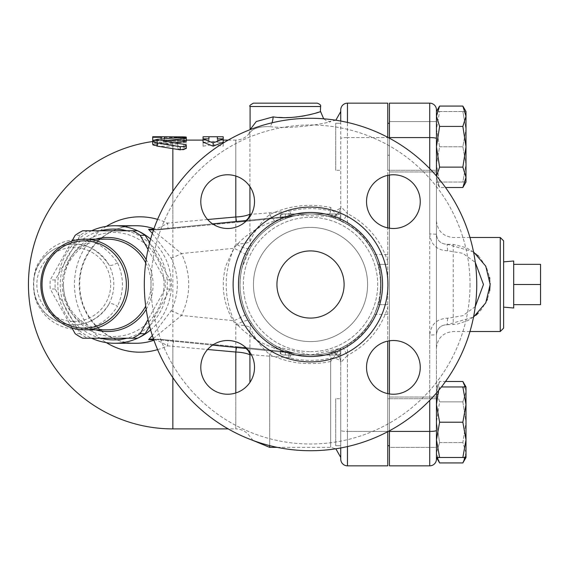 <?xml version="1.0" encoding="UTF-8"?>
<svg xmlns="http://www.w3.org/2000/svg" width="569" height="569" viewBox="0 0 569 569"><rect width="100%" height="100%" fill="white"/><g stroke="black" fill="none" stroke-linecap="round" stroke-linejoin="round"><path stroke-width="0.43" stroke-dasharray="2.85 2.13" d="M470.03 284.5A159.505 159.505 0 0 1 230.772 422.639A159.505 159.505 0 0 1 230.772 146.361A159.505 159.505 0 0 1 470.03 284.5A159.505 159.505 0 0 0 230.772 146.361A159.505 159.505 0 0 0 230.772 422.639A159.505 159.505 0 0 0 470.03 284.5M476.751 284.5A166.219 166.219 0 0 0 227.415 140.55A166.219 166.219 0 0 0 227.415 428.45A166.219 166.219 0 0 0 476.751 284.5A166.219 166.219 0 0 1 227.415 428.45A166.219 166.219 0 0 1 227.415 140.55A166.219 166.219 0 0 1 476.751 284.5A166.219 166.219 0 0 1 227.415 428.45A166.219 166.219 0 0 1 227.415 140.55A166.219 166.219 0 0 1 476.751 284.5M381.045 284.5A70.52 70.52 0 0 1 275.268 345.568A70.52 70.52 0 0 1 275.268 223.432A70.52 70.52 0 0 1 381.045 284.5A70.52 70.52 0 0 1 275.268 345.568A70.52 70.52 0 0 1 275.268 223.432A70.52 70.52 0 0 1 381.045 284.5M420.256 367.368A26.864 26.864 0 0 1 393.392 394.232A26.864 26.864 0 0 1 366.528 367.368A26.864 26.864 0 0 1 393.392 340.504A26.864 26.864 0 0 1 420.256 367.368A26.864 26.864 0 0 0 379.964 344.103A26.864 26.864 0 0 0 379.964 390.633A26.864 26.864 0 0 0 420.256 367.368M227.657 394.232A26.864 26.864 0 0 1 200.793 367.368A26.864 26.864 0 0 1 227.657 340.504A26.864 26.864 0 0 1 254.521 367.368A26.864 26.864 0 0 1 227.657 394.232A26.864 26.864 0 0 0 250.922 353.939A26.864 26.864 0 0 0 204.392 353.939A26.864 26.864 0 0 0 227.657 394.232M200.793 201.632A26.864 26.864 0 0 1 227.657 174.768A26.864 26.864 0 0 1 254.521 201.632A26.864 26.864 0 0 1 227.657 228.496A26.864 26.864 0 0 1 200.793 201.632A26.864 26.864 0 0 0 241.085 224.897A26.864 26.864 0 0 0 241.085 178.367A26.864 26.864 0 0 0 200.793 201.632M393.392 174.768A26.864 26.864 0 0 1 420.256 201.632A26.864 26.864 0 0 1 393.392 228.496A26.864 26.864 0 0 1 366.528 201.632A26.864 26.864 0 0 1 393.392 174.768A26.864 26.864 0 0 0 370.127 215.061A26.864 26.864 0 0 0 416.657 215.061A26.864 26.864 0 0 0 393.392 174.768M382.553 284.5A72.028 72.028 0 0 1 274.507 346.877A72.028 72.028 0 0 1 274.507 222.123A72.028 72.028 0 0 1 382.553 284.5M366.528 367.368A26.864 26.864 0 0 0 406.828 390.633A26.864 26.864 0 0 0 406.828 344.103A26.864 26.864 0 0 0 366.528 367.368M227.657 340.504A26.864 26.864 0 0 0 204.392 380.803A26.864 26.864 0 0 0 250.922 380.803A26.864 26.864 0 0 0 227.657 340.504M254.521 201.632A26.864 26.864 0 0 0 214.221 178.367A26.864 26.864 0 0 0 214.221 224.897A26.864 26.864 0 0 0 254.521 201.632M393.392 228.496A26.864 26.864 0 0 0 416.657 188.197A26.864 26.864 0 0 0 370.127 188.197A26.864 26.864 0 0 0 393.392 228.496M367.61 284.5A57.085 57.085 0 0 0 281.982 235.061A57.085 57.085 0 0 0 281.982 333.939A57.085 57.085 0 0 0 367.61 284.5A57.085 57.085 0 0 1 281.982 333.939A57.085 57.085 0 0 1 281.982 235.061A57.085 57.085 0 0 1 367.61 284.5A57.085 57.085 0 0 1 281.982 333.939A57.085 57.085 0 0 1 281.982 235.061A57.085 57.085 0 0 1 367.61 284.5A57.085 57.085 0 0 1 281.982 333.939A57.085 57.085 0 0 1 281.982 235.061A57.085 57.085 0 0 1 367.61 284.5M344.103 284.5A33.578 33.578 0 0 1 293.732 313.583A33.578 33.578 0 0 1 293.732 255.417A33.578 33.578 0 0 1 344.103 284.5A33.578 33.578 0 0 1 293.732 313.583A33.578 33.578 0 0 1 293.732 255.417A33.578 33.578 0 0 1 344.103 284.5A33.578 33.578 0 0 0 293.732 255.417A33.578 33.578 0 0 0 293.732 313.583A33.578 33.578 0 0 0 344.103 284.5M389.438 138.203L389.438 175.06M389.438 228.205L389.438 340.795M389.438 393.94L389.438 430.797M475.264 306.634L462.796 315.71L447.647 318.227C436.85 318.704 430.882 324.323 429.737 335.098L436.451 334.757L436.451 348.299L436.451 175.999M429.737 168.659L429.737 233.902C430.911 244.706 436.878 250.332 447.647 250.773L462.803 253.297L475.264 262.366M251.349 354.715L289.749 357.83C303.419 361.194 317.061 361.244 330.674 357.986L330.674 447.362L330.674 361.514L340.746 348.228L347.46 344.572C359.267 337.289 368.243 327.239 374.381 314.422L378.108 304.643C381.287 306.286 381.287 262.714 378.108 264.357L374.381 254.578C368.243 241.761 359.267 231.711 347.46 224.428L335.71 218.631A70.52 70.52 0 0 0 332.026 217.337L335.71 217.337L335.71 213.98L310.525 213.98A70.52 70.52 0 0 0 285.339 218.631A70.52 70.52 0 0 1 332.026 217.337L332.026 213.98L332.026 217.337A70.52 70.52 0 0 1 335.71 218.631L340.746 220.772A70.52 70.52 0 0 0 310.525 213.98A70.52 70.52 0 0 1 335.71 218.631L335.71 213.98L332.026 213.98L337.389 213.98A3.357 3.357 0 0 1 340.746 217.337A3.357 3.357 0 0 0 337.389 213.98L340.746 213.98L340.746 109.881A6.714 6.714 0 0 1 347.46 103.167L387.759 103.167L387.759 431.416L387.759 393.634L387.759 413.784L389.438 413.784L389.438 155.216L389.438 413.784M387.759 413.784L387.759 227.899M387.759 431.686L387.759 465.833L347.46 465.833L347.46 431.416L387.759 431.416L347.46 431.416L347.46 355.419C367.482 344.814 380.91 328.768 387.759 307.296M387.759 264.357L378.108 264.357L387.759 264.357M387.759 175.366L387.759 137.314M387.759 398.713L387.759 445.726L387.759 398.713L387.759 445.726L387.759 398.713L436.451 398.713L436.451 445.726L436.451 398.713L436.451 445.726L436.451 398.713L387.759 398.713M387.759 146.781L387.759 123.274L387.759 146.781M436.451 146.781L436.451 170.287L387.759 170.287L387.759 123.274L387.759 170.287L436.451 170.287L436.451 123.274L436.451 177.315L439.602 187.493L436.451 177.315L436.451 182.037L436.451 177.315L439.602 167.137L436.451 146.781L439.602 126.425L436.451 116.247L436.451 171.966L436.451 116.247L439.602 106.069M436.451 443.884L436.451 416.764L436.451 452.753L439.602 442.575L436.451 422.219L439.602 442.575L436.451 452.753L436.451 422.219L436.451 459.119A6.714 6.714 0 0 1 429.737 465.833L389.438 465.833L389.438 103.167L429.737 103.167L429.737 137.584A6.714 0.982 0 0 1 436.451 138.566L436.451 422.219L436.451 391.685L439.602 381.507L436.451 391.685L436.451 386.963L436.451 391.685L439.602 401.863L436.451 422.219L439.602 401.863L436.451 391.685L436.451 439.851L439.602 422.219L436.451 404.587L439.602 386.963L436.451 386.963L436.451 404.587L436.451 386.963L439.602 386.963L438.486 390.59M389.438 447.405L389.438 397.034L389.438 447.405L389.438 397.034L389.438 447.405L436.451 447.405L436.451 397.034L436.451 447.405L436.451 397.034L436.451 447.405L389.438 447.405M389.438 121.595L389.438 171.966L389.438 121.595L389.438 171.966L389.438 121.595L436.451 121.595L436.451 171.966L436.451 121.595L389.438 121.595M513.686 284.5L513.686 264.35L513.686 304.65L513.686 284.5L540.55 284.5L540.55 304.65M540.55 264.35L540.55 284.5M513.686 308.007L513.686 260.993M503.615 284.5L503.615 261.875L503.615 284.5M272.003 122.804A10.071 3.464 -84.7 0 1 269.685 126.638C297.765 129.938 331.848 121.659 330.674 121.638C331.798 121.652 297.907 129.931 269.685 126.638A10.071 3.464 -84.7 0 0 273.163 116.873L278.803 117.399M282.558 117.57L286.427 117.605M290.923 117.456L291.797 117.399M296.755 116.965L301.712 116.289M304.991 115.706L308.718 114.924M313.377 113.757L316.435 112.89M318.654 112.2L320.368 111.638M249.926 186.604L249.926 132.805L249.3 133.302L249.926 132.805C252.643 128.48 259.229 126.425 269.685 126.638C259.251 126.418 252.664 128.473 249.926 132.805L249.926 241.875A16.793 8.492 31.2 0 1 250.175 248.013L241.967 267.992C237.792 287.004 240.531 304.664 250.175 320.987A16.793 4.068 148.8 0 0 235.808 324.963C223.859 306.869 220.473 287.274 225.644 266.185L235.808 244.037A16.793 4.068 31.2 0 0 250.175 248.013C256.441 237.451 265.559 228.838 277.537 222.173A16.793 3.649 62.1 0 1 269.685 214.541C288.867 205.53 309.195 203.183 330.674 207.486L330.674 211.014C317.061 207.756 303.419 207.806 289.749 211.17L251.349 214.285M248.909 134.142L250.083 129.426L256.278 121.531L273.163 116.873M253.44 103.167L285.339 103.167M330.674 361.514C309.195 365.824 288.867 363.47 269.685 354.459A16.793 3.649 117.9 0 1 277.537 346.827C265.552 340.162 256.434 331.549 250.175 320.987A16.793 8.492 148.8 0 1 249.926 327.125A16.793 4.708 180 0 0 235.808 324.963L235.808 428.898L228.183 428.898M269.685 447.362L269.685 354.459C261.029 347.204 254.443 338.093 249.926 327.125L249.926 382.396M249.3 133.302C245.865 137.712 241.37 139.974 235.808 140.102L235.808 244.037A16.793 4.708 0 0 0 249.926 241.875C254.443 230.9 261.029 221.789 269.685 214.541L269.685 213.069A10.071 0.469 84.5 0 0 270.645 218.681L242.714 221.654A10.071 8.642 82.8 0 0 245.758 220.573M277.537 346.827L310.525 355.02L340.746 348.214L340.746 457.44M340.746 111.56L340.746 220.772C319.408 211.319 298.341 211.782 277.537 222.173M335.71 213.98L335.71 217.337L332.026 217.337A70.52 70.52 0 0 0 310.525 213.98L332.026 213.98L310.525 213.98A70.52 70.52 0 0 0 296.293 215.431A70.52 70.52 0 0 1 310.525 213.98L285.339 213.98L289.024 213.98L289.024 217.337L289.024 213.98L340.746 213.98L340.746 220.786L340.746 213.98L340.746 220.786L330.674 207.486M340.746 459.119L340.746 355.02L310.525 355.02A70.52 70.52 0 0 0 340.746 348.214L340.746 355.02L310.525 355.02A70.52 70.52 0 0 1 249.457 249.243A70.52 70.52 0 0 1 371.593 249.243A70.52 70.52 0 0 1 285.339 350.369L280.304 348.214L285.339 350.369A70.52 70.52 0 0 0 310.525 355.02L283.661 355.02A3.357 3.357 0 0 1 280.304 351.663A3.357 3.357 0 0 0 283.661 355.02L289.024 355.02L289.024 351.663L289.024 355.02L285.339 355.02L285.339 350.369A70.52 70.52 0 0 0 310.525 355.02L285.339 355.02L285.339 351.663L280.304 351.663L280.304 348.214L280.304 355.02L280.304 348.214L285.339 350.369L280.304 348.214L280.304 351.663A3.357 3.357 0 0 0 283.661 355.02A3.357 3.357 0 0 1 280.304 351.663L285.339 351.663L285.339 355.02L285.339 350.369L285.339 351.663L289.024 351.663A70.52 70.52 0 0 1 285.339 350.369L285.339 351.663L289.024 351.663A70.52 70.52 0 0 0 310.525 355.02L289.024 355.02L310.525 355.02A70.52 70.52 0 0 0 332.026 351.663L332.026 355.02L337.389 355.02A3.357 3.357 0 0 0 340.746 351.663A3.357 3.357 0 0 1 337.389 355.02L332.026 355.02L332.026 351.663A70.52 70.52 0 0 1 310.525 355.02L332.026 355.02L310.525 355.02A70.52 70.52 0 0 0 380.682 277.345A70.52 70.52 0 0 0 289.024 217.337A70.52 70.52 0 0 1 296.293 215.431L328.157 216.22A10.071 1.266 104.5 0 0 330.674 211.014A10.071 4.545 0 0 0 340.746 206.469A10.071 10.071 0 0 1 328.157 216.22A10.071 10.071 0 0 0 340.746 206.469A10.071 10.071 0 0 1 328.157 216.22C329.366 216.163 334.266 218.027 342.844 221.825L347.46 213.581L340.746 206.469M340.746 400.839L340.746 445.726L340.746 400.839M285.339 218.631L280.304 220.786L285.339 218.631L280.304 220.786L280.304 213.98L285.339 213.98L280.304 213.98L280.304 220.786L280.304 217.337A3.357 3.357 0 0 1 283.661 213.98A3.357 3.357 0 0 0 280.304 217.337L280.304 220.786L285.339 218.631A70.52 70.52 0 0 1 289.024 217.337A70.52 70.52 0 0 0 285.339 218.631L285.339 213.98L283.661 213.98L285.339 213.98L285.339 218.631L285.339 213.98L285.339 217.337L280.304 217.337A3.357 3.357 0 0 1 283.661 213.98A3.357 3.357 0 0 0 280.304 217.337L289.024 217.337L285.339 217.337L285.339 218.631M340.746 348.214L335.71 350.369L340.746 348.214L340.746 355.02L340.746 348.214L335.71 350.369A70.52 70.52 0 0 1 310.525 355.02L310.525 355.02A70.52 70.52 0 0 1 296.293 215.431A16.793 16.579 -101.6 0 1 294.529 215.694L296.342 215.423M117.47 262.7A6.714 2.212 151 0 1 109.02 264.948C97.797 249.051 84.518 242.223 69.169 244.471C56.367 246.206 46.466 252.508 39.474 263.369C31.708 272.636 31.878 296.876 39.659 305.93C52.056 327.388 89.155 335.319 109.02 304.052A6.714 2.212 29 0 1 117.47 306.3C95.165 341.329 53.571 332.239 39.887 307.978C31.395 297.779 31.423 271.114 39.937 260.943C47.725 248.831 58.763 241.811 73.038 239.869C90.151 237.373 104.959 244.983 117.47 262.7C124.07 277.217 124.07 291.748 117.47 306.3M109.02 304.052C115.407 291.001 115.407 277.971 109.02 264.948A40.299 40.299 0 0 0 34.062 291.271A40.299 40.299 0 0 0 109.02 304.052M172.848 148.552L172.848 145.678L163.189 144.185L172.848 142.926L172.848 141.382L157.357 142.606L152.698 144.185M186.276 141.397L180.209 140.941L172.848 141.382L172.848 140.102L172.848 140.799L152.698 140.223L152.698 140.621L161.091 140.621L161.091 140.123L182.08 140.223L182.08 137.556M177.798 148.502C181.191 150.472 183.986 150.372 186.191 148.225L186.191 142.52L177.798 142.52L177.798 144.035L172.848 144.035L172.848 146.219L177.798 146.219L177.798 148.502L177.798 145.337C181.191 147.35 183.986 147.257 186.191 145.052L186.141 139.092L181.312 138.502L177.941 139.021L177.798 140.771L155.942 140.792L152.734 141.681L153.566 142.527L156.347 142.99L177.798 142.997L177.798 145.337M106.36 226.362A67.683 65.378 -90 0 0 74.454 284.5A67.683 65.378 -90 0 0 106.36 342.638M157.599 349.636A67.683 65.378 -90 0 0 167.471 345.838L168.068 340.091L159.313 339.309L152.912 339.131L294.529 353.306A16.793 16.579 -78.4 0 1 296.293 353.569L289.635 352.147A10.071 0.484 95.5 0 1 289.635 352.147L236.782 346.713A10.071 0.512 95.5 0 1 236.782 346.713L173.815 340.653A10.071 0.455 -84.5 0 0 173.808 340.646A10.071 0.455 -84.5 0 0 172.848 346.357L207.607 349.487M207.607 219.513L172.848 222.643A10.071 0.455 -95.5 0 0 173.808 228.354A10.071 0.455 -95.5 0 0 173.815 228.347L236.782 222.287A10.071 0.512 84.5 0 1 236.775 222.294L289.635 216.853A10.071 0.484 84.5 0 1 289.628 216.853L294.529 215.694L152.912 229.869L159.313 229.691L168.068 228.909L167.471 223.162A67.683 65.378 -90 0 0 157.599 219.364M107.228 329.835A45.335 43.792 90 0 1 63.436 284.5A45.335 43.792 90 0 1 107.228 239.165M145.714 262.878A45.335 43.792 90 0 1 145.714 306.122M95.635 239.165A47.014 45.413 -90 0 0 62.249 284.5A47.014 45.413 -90 0 0 95.635 329.835M146.176 309.401A47.014 45.413 -90 0 0 146.176 259.599M148.04 249.45L165.067 279.984A59.603 57.576 90 0 1 165.067 289.016L148.04 319.55M71.929 327.886L50.25 289.016A59.603 57.576 90 0 1 50.25 279.984L71.929 241.114M149.661 326.371L170.024 289.016A59.603 57.576 -90 0 0 170.024 279.984L149.661 242.629M137.542 230.772L87.69 230.772A59.603 57.576 -90 0 0 80.137 235.289L55.207 279.984A59.603 57.576 -90 0 0 55.044 284.5A59.603 57.576 -90 0 0 55.207 289.016L80.137 333.711A59.603 57.576 -90 0 0 87.69 338.228L137.542 338.228M63.472 284.5A52.049 50.278 90 0 1 138.886 239.421A52.049 50.278 90 0 1 138.886 329.579A52.049 50.278 90 0 1 63.472 284.5M170.024 279.984L165.067 279.984M170.024 289.016L165.067 289.016M87.69 230.772L82.733 230.772M80.137 235.289L75.179 235.289M55.207 279.984L50.25 279.984M87.69 338.228L82.733 338.228M80.137 333.711L75.179 333.711M55.207 289.016L50.25 289.016M126.823 230.772A55.406 53.522 90 0 1 165.23 299.643A55.406 53.522 90 0 1 126.823 338.228M100.67 338.228A55.406 53.522 90 0 1 60.229 284.5A55.406 53.522 90 0 1 100.67 230.772M335.71 398.713L335.71 445.726L335.71 398.713L335.71 445.726L335.71 398.713L340.746 398.713L335.71 398.713M335.71 170.287L335.71 123.274L335.71 170.287L335.71 123.274L335.71 170.287L340.746 170.287L335.71 170.287M439.602 462.931L436.451 452.753L437.17 457.483M436.451 452.753L436.451 457.483L436.451 452.753M465.286 457.483L466.004 452.753L462.853 442.575L466.004 422.219L462.853 442.575L466.004 452.753L466.004 391.685L462.853 401.863L466.004 422.219L466.004 452.753L462.853 462.931M466.004 452.753L466.004 457.483L466.004 452.753M462.853 381.507L466.004 391.685L466.004 386.963L466.004 391.685L465.286 386.963M462.853 401.863L466.004 391.685L466.004 422.219L462.853 401.863L439.602 401.863L462.853 401.863M436.451 457.483L439.602 457.483L436.451 439.851L436.451 457.483M466.004 439.851L462.853 457.483L466.004 457.483L466.004 404.587L462.853 422.219L466.004 439.851M462.853 386.963L466.004 404.587L466.004 386.963L441.416 386.963M436.501 176.056L436.451 116.247M462.853 106.069L466.004 116.247L466.004 111.517L462.853 111.517L466.004 129.149L466.004 111.517L466.004 129.149L462.853 146.781L466.004 164.413L466.004 129.149L462.853 111.517L466.004 111.517M462.853 126.425L466.004 146.781L466.004 116.247L462.853 126.425L439.602 126.425M466.004 182.037L462.853 182.037L466.004 164.413L462.853 146.781L466.004 129.149L466.004 182.037L466.004 164.413L462.853 182.037L466.004 182.037L466.004 177.315L462.853 187.493M462.853 167.137L466.004 177.315L466.004 146.781L462.853 167.137L439.602 167.137M436.451 386.963L439.602 381.507L445.506 381.507M439.602 442.575L462.853 442.575L439.602 442.575M439.602 422.219L462.853 422.219M439.602 457.483L462.853 457.483M436.451 111.517L436.451 129.149L439.602 111.517L436.451 111.517L439.602 111.517L436.451 129.149L439.602 146.781L436.451 164.413L439.602 182.037L436.451 182.037L439.602 187.493L445.506 187.493M436.451 109.881L436.451 138.566M436.451 393.001L436.451 334.757C437.12 328.363 440.698 325.013 447.198 324.707L457.256 324.117L467.938 320.525L475.876 315.29M436.451 182.037L439.602 182.037L436.451 164.413L439.602 146.781L436.451 129.149L436.451 152.236M439.602 146.781L462.853 146.781L439.602 146.781M439.602 111.517L462.853 111.517L439.602 111.517M439.602 182.037L462.853 182.037L439.602 182.037M477.619 255.268L475.335 253.262L466.367 247.728L453.244 244.343L447.198 244.293C440.698 243.987 437.12 240.637 436.451 234.243L429.737 233.902M436.451 334.757C437.141 328.341 440.719 324.984 447.198 324.707L473.508 317.139M478.266 255.894L480.449 258.241L486.737 268.198M486.765 268.262L489.489 277.067M489.788 278.874L490.165 283.398M489.674 290.851L487.413 299.166M486.929 300.354L481.708 309.216L478.145 313.227M473.508 251.861L447.198 244.293C440.74 244.03 437.156 240.68 436.451 234.243M500.251 331.514L500.251 237.486M503.615 240.843L503.615 328.157M310.525 213.98L285.339 213.98L310.525 213.98M335.71 350.369A70.52 70.52 0 0 1 332.026 351.663A70.52 70.52 0 0 0 335.71 350.369L335.71 351.663L332.026 351.663L335.71 351.663L335.71 355.02L335.71 350.369L335.71 351.663L340.746 351.663L335.71 351.663L335.71 355.02M340.746 217.337L340.746 220.786L340.746 217.337L335.71 217.337L340.746 217.337M335.71 218.631L335.71 217.337L335.71 218.631L340.746 220.786M174.832 142.734L172.848 142.926L172.848 145.678L183.951 147.3L186.276 148.516L186.191 145.052L186.276 148.502M182.08 136.866C187.493 136.994 187.493 137.193 182.08 137.456L182.08 140.799C187.493 140.543 187.493 140.351 182.08 140.223C187.493 140.351 187.493 140.543 182.08 140.799L172.848 140.799L172.848 144.035L156.895 144.035L152.698 145.067L156.895 146.219L172.848 146.219L172.848 428.898M177.798 146.219L177.798 142.997M177.798 144.035L177.798 140.771M177.798 142.52L177.798 139.213M186.191 142.52L186.191 139.213M182.08 137.456L161.091 137.456L152.698 136.866L152.698 137.271M161.091 137.271L161.091 140.123L152.698 140.102M152.698 136.866L152.698 140.621M161.091 138.964L161.091 140.123M203.069 142.186L208.944 142.186L208.944 140.102L203.069 140.145L203.069 146.162L213.14 144.611L223.219 146.162L223.219 140.145L217.337 140.102L217.337 142.186L223.219 142.186M203.069 136.788L203.069 142.947L213.14 141.354L223.219 142.947L223.219 136.788M223.219 146.162L223.219 142.947M213.14 144.611L213.14 141.354M203.069 146.162L203.069 142.947M203.069 140.145L203.069 138.872M203.069 140.102L208.944 140.102L208.944 136.745M208.944 142.186L208.944 138.872M217.337 142.186L217.337 138.872M223.219 140.102L217.337 140.102L217.337 136.745M223.219 140.145L223.219 138.872M150.629 329.92A58.763 56.765 -90 0 0 169.213 300.56A58.763 56.765 -90 0 0 171.376 284.5A58.763 56.765 -90 0 0 150.629 239.08M91.623 230.772A58.763 56.765 -90 0 0 57.853 284.5A58.763 56.765 -90 0 0 91.623 338.228M159.313 229.691A10.071 9.78 88.4 0 1 155.067 229.151L153.779 229.179M153.779 339.821L155.067 339.849A10.071 9.78 91.6 0 1 159.313 339.309M152.336 233.439L171.07 258.063C175.188 266.392 177.265 275.204 177.308 284.5C177.265 293.796 175.188 302.608 171.07 310.937L152.336 335.561M171.07 258.063A10.071 0.789 153.5 0 0 181.511 253.532L153.324 230.481M171.07 310.937A10.071 0.789 -153.5 0 1 181.511 315.468C191.141 294.82 191.141 274.18 181.511 253.532L234.001 248.283C223.581 272.43 223.581 296.57 234.001 320.717C241.583 330.262 251.548 337.936 263.902 343.74C273.212 348.676 290.041 352.688 294.529 353.306M172.848 191.362L172.848 222.643A131.638 2.24 174.5 0 0 167.471 223.162C162.549 226.213 158.41 228.212 155.067 229.151A58.763 56.765 90 0 0 153.929 228.745M153.324 338.519L181.511 315.468L234.001 320.717A16.793 1.223 155.5 0 0 246.363 313.754C237.942 294.251 237.942 274.749 246.363 255.246A16.793 1.223 24.5 0 0 234.001 248.283C240.104 240.516 247.935 233.944 257.508 228.574C268.312 221.746 288.035 216.583 294.529 215.694M153.929 340.255A58.763 56.765 90 0 0 155.067 339.849C158.417 340.788 162.549 342.787 167.471 345.838A131.638 2.24 5.5 0 0 172.848 346.357L172.848 377.638M173.815 228.347A140.82 2.397 -5.5 0 0 168.068 228.902L236.775 222.294A10.071 0.512 84.5 0 1 236.498 221.497M242.43 221.69A10.071 8.642 82.8 0 0 242.714 221.661L236.775 222.294M270.652 218.681A10.071 0.469 84.5 0 1 270.645 218.681L289.628 216.853A10.071 0.484 84.5 0 1 288.661 211.355M292.345 216.362L296.293 215.431L292.345 216.362A10.071 1.302 75.1 0 1 289.749 211.17M236.498 347.503A10.071 0.512 95.5 0 1 236.775 346.706L168.068 340.091A140.82 2.397 -174.5 0 0 173.815 340.653M245.758 348.427A10.071 8.642 97.2 0 0 242.714 347.346A10.071 8.642 97.2 0 0 242.43 347.31M269.685 445.627L269.685 355.931A10.071 0.469 95.5 0 1 270.645 350.319A10.071 0.469 95.5 0 1 270.652 350.319M288.661 357.645A10.071 0.484 95.5 0 1 289.628 352.147L236.775 346.706M289.749 357.83A10.071 1.302 104.9 0 1 292.345 352.638L296.293 353.569C291.933 352.915 278.092 348.477 270.325 342.438C260.09 335.418 252.103 325.859 246.363 313.754M342.844 221.825C393.072 244.634 392.93 324.494 342.844 347.175C334.245 350.973 329.344 352.844 328.157 352.78A10.071 10.071 0 0 1 340.746 362.531A10.071 10.071 0 0 0 328.157 352.78A10.071 10.071 0 0 1 340.746 362.531A10.071 4.545 180 0 0 330.674 357.986A10.071 1.266 75.5 0 0 328.157 352.78C316.243 355.81 304.308 355.76 292.345 352.638M387.759 261.704C380.924 240.253 367.496 224.207 347.46 213.581L347.46 137.584L387.759 137.584L347.46 137.584L347.46 224.428M342.844 347.175L347.46 355.419L340.746 362.531M246.363 255.246C250.965 245.395 257.202 237.173 265.062 230.594C273.988 222.159 290.197 216.355 296.293 215.431M310.525 351.663A67.163 67.163 0 0 0 368.691 250.922A67.163 67.163 0 0 0 252.359 250.922A67.163 67.163 0 0 0 310.525 351.663A67.163 67.163 0 0 1 252.359 250.922A67.163 67.163 0 0 1 368.691 250.922A67.163 67.163 0 0 1 310.525 351.663M387.93 284.5A77.405 77.405 0 0 1 271.826 351.535A77.405 77.405 0 0 1 271.826 217.465A77.405 77.405 0 0 1 387.93 284.5M429.737 335.098L429.737 400.341M347.46 344.572L347.46 431.416A6.714 0.982 0 0 1 340.746 430.434A6.714 0.982 0 0 0 347.46 431.416L347.46 446.565M374.381 314.422L387.759 314.422M320.596 106.524L250.083 106.524M228.183 140.102L235.808 140.102L235.808 176.034M73.785 321.435A36.935 36.935 0 0 0 105.77 266.029A36.935 36.935 0 0 0 41.793 266.029A36.935 36.935 0 0 0 73.785 321.435M453.244 244.343L453.244 324.657M436.451 430.434A6.714 0.982 0 0 1 429.737 431.416L429.737 137.584L389.438 137.584M447.647 250.773L447.198 244.293M429.737 465.833L429.737 431.416L389.438 431.416M447.647 318.227L447.198 324.707M180.209 140.941L180.209 137.606M157.357 142.606L157.357 139.305M183.951 147.3L183.951 144.106M164.121 144.547L164.121 143.843M156.895 146.219L156.895 142.997M156.895 144.035L156.895 140.771M161.091 140.799L161.091 137.456M164.448 140.223L164.448 138.68M235.808 392.966L235.808 428.898C241.804 429.062 246.505 431.629 249.926 436.594L253.049 440.47M135.998 343.263A58.763 56.765 90 0 1 79.233 284.5A58.763 56.765 90 0 1 135.998 225.737C105.421 224.783 77.711 254.45 79.852 286.989C80.428 317.765 107.143 344.053 135.998 343.263M347.46 103.167L347.46 137.584A6.714 0.982 180 0 0 340.746 138.566A6.714 0.982 0 0 1 347.46 137.584L347.46 122.435M374.381 254.578L387.759 254.578M378.108 304.643L387.759 304.643L378.108 304.643M387.759 155.216L389.438 155.216M335.831 120.215L329.487 121.567L326.307 120.642L323.661 118.8M277.281 447.362L330.674 447.362L335.831 448.785M186.276 140.102L172.848 140.102A144.398 144.398 0 0 0 152.698 141.517M389.438 445.726L387.759 445.726M340.746 445.726L335.71 445.726L340.746 445.726M387.759 123.274L389.438 123.274M340.746 123.274L335.71 123.274L340.746 123.274M389.438 397.034L436.451 397.034L389.438 397.034M389.438 171.966L436.451 171.966L389.438 171.966M469.958 237.486L453.244 237.486C443.045 236.491 437.447 230.893 436.451 220.701M469.958 331.514L453.244 331.514C443.045 332.509 437.447 338.107 436.451 348.299M163.189 144.185L163.189 140.927M152.698 141.823L152.698 145.067M186.276 140.451L186.276 138.068M158.63 229.734L152.229 229.912M168.068 228.909L158.623 229.734M152.222 339.088L152.805 339.124M152.229 339.088L158.63 339.266M158.623 339.266L168.068 340.091M153.559 229.798L212.614 223.887M246.811 220.466L294.642 215.679M294.635 353.321L246.811 348.534M212.614 345.113L153.559 339.202M378.101 304.65L387.759 304.65M378.101 264.35L387.759 264.35"/><path stroke-width="0.85" d="M476.751 284.5A166.219 166.219 0 0 1 227.415 428.45A166.219 166.219 0 0 1 227.415 140.55A166.219 166.219 0 0 1 476.751 284.5M382.553 284.5A72.028 72.028 0 0 1 274.507 346.877A72.028 72.028 0 0 1 274.507 222.123A72.028 72.028 0 0 1 382.553 284.5M366.528 367.368A26.864 26.864 0 0 1 393.392 340.504A26.864 26.864 0 0 1 420.256 367.368A26.864 26.864 0 0 1 393.392 394.232A26.864 26.864 0 0 1 366.528 367.368M227.657 340.504A26.864 26.864 0 0 1 254.521 367.368A26.864 26.864 0 0 1 227.657 394.232A26.864 26.864 0 0 1 200.793 367.368A26.864 26.864 0 0 1 227.657 340.504M254.521 201.632A26.864 26.864 0 0 1 227.657 228.496A26.864 26.864 0 0 1 200.793 201.632A26.864 26.864 0 0 1 227.657 174.768A26.864 26.864 0 0 1 254.521 201.632M393.392 228.496A26.864 26.864 0 0 1 366.528 201.632A26.864 26.864 0 0 1 393.392 174.768A26.864 26.864 0 0 1 420.256 201.632A26.864 26.864 0 0 1 393.392 228.496M436.451 175.999L436.451 109.881A6.714 6.714 0 0 0 429.737 103.167L389.438 103.167L389.438 138.203M389.438 175.06L389.438 228.205M389.438 340.795L389.438 393.94M389.438 430.797L389.438 465.833L429.737 465.833A6.714 6.714 0 0 0 436.451 459.119L436.451 439.851L439.602 457.483L436.451 457.483L436.451 443.884M475.264 262.366L483.465 284.493L475.264 306.634M387.759 393.634L387.759 341.101L387.759 393.634M335.831 448.785L340.746 457.44L340.746 447.952L340.746 459.119A6.714 6.714 0 0 0 347.46 465.833L387.759 465.833L387.759 431.686M387.759 137.314L387.759 103.167L347.46 103.167A6.714 6.714 0 0 0 340.746 109.881L340.746 121.048L340.746 111.56L335.831 120.215M387.759 227.899L387.759 175.366M344.103 284.5A33.578 33.578 0 0 1 293.732 313.583A33.578 33.578 0 0 1 293.732 255.417A33.578 33.578 0 0 1 344.103 284.5M513.686 304.65L540.55 304.65L540.55 264.35L513.686 264.35M503.615 261.875L513.686 260.993L513.686 284.5L540.55 284.5M513.686 284.5L513.686 308.007L503.615 307.125M250.076 129.661L256.27 121.531L273.163 116.873C295.126 120.372 321.492 111.574 320.596 111.56C321.485 111.595 294.991 120.372 273.163 116.873A10.071 3.464 -84.7 0 1 272.003 122.804M278.803 117.399L282.558 117.57M286.427 117.605L290.923 117.456M291.797 117.399L296.755 116.965M301.712 116.289L304.991 115.706M308.718 114.924L311.257 114.312M311.463 114.262L313.377 113.757M316.435 112.89L318.654 112.2M320.368 111.638L320.596 106.524C321.122 105.301 320.006 104.184 317.239 103.167L253.44 103.167C250.175 104.895 249.058 106.012 250.083 106.524L320.596 106.524M251.349 214.285L249.926 214.186C246.676 215.736 241.967 216.668 235.808 216.974L207.607 219.513M285.339 103.167L317.239 103.167M106.36 342.638A67.683 65.378 -90 0 0 157.599 349.636M157.599 219.364A67.683 65.378 -90 0 0 106.36 226.362M84.632 239.165A45.335 43.792 -90 0 0 40.84 284.5A45.335 43.792 -90 0 0 84.632 329.835A45.335 43.792 -90 0 0 128.416 284.5A45.335 43.792 -90 0 0 84.632 239.165L107.228 239.165A45.335 43.792 90 0 1 145.714 262.878M145.714 306.122A45.335 43.792 90 0 1 107.228 329.835L84.632 329.835M95.635 329.835A47.014 45.413 -90 0 0 146.176 309.401M146.176 259.599A47.014 45.413 -90 0 0 95.635 239.165M148.04 319.55L140.145 333.711A59.603 57.576 90 0 1 132.591 338.228L82.733 338.228A59.603 57.576 90 0 1 75.179 333.711L71.929 327.886M71.929 241.114L75.179 235.289A59.603 57.576 90 0 1 82.733 230.772L132.591 230.772A59.603 57.576 90 0 1 140.145 235.289L148.04 249.45M42.028 284.5A43.657 42.17 90 0 1 105.279 246.697A43.657 42.17 90 0 1 105.279 322.303A43.657 42.17 90 0 1 42.028 284.5M132.591 338.228L137.542 338.228A59.603 57.576 -90 0 0 145.095 333.711L149.661 326.371M149.661 242.629L145.095 235.289A59.603 57.576 -90 0 0 137.542 230.772L132.591 230.772M145.095 235.289L140.145 235.289M145.095 333.711L140.145 333.711M126.823 338.228A55.406 53.522 90 0 1 100.67 338.228M100.67 230.772A55.406 53.522 90 0 1 126.823 230.772M437.17 457.483L439.602 462.931L462.853 462.931L465.286 457.483M465.286 386.963L462.853 381.507L445.506 381.507M438.486 390.59L436.451 404.587L439.602 422.219L436.451 439.851L436.451 393.001M466.004 457.483L462.853 457.483L466.004 439.851L466.004 457.483L462.853 462.931M462.853 422.219L466.004 404.587L466.004 439.851L462.853 422.219L439.602 422.219M462.853 386.963L466.004 386.963L466.004 404.587L462.853 386.963L441.416 386.963M436.451 116.247L436.451 111.517L439.602 106.069L436.451 116.247L439.602 126.425L436.451 146.781L439.602 167.137L436.501 176.056M466.004 146.781L462.853 126.425L466.004 116.247L466.004 177.315L462.853 167.137L466.004 146.781M462.853 106.069L466.004 111.517L466.004 116.247L462.853 106.069L439.602 106.069M466.004 177.315L466.004 182.037L462.853 187.493L466.004 177.315M439.602 457.483L462.853 457.483M445.506 187.493L462.853 187.493M439.602 167.137L462.853 167.137M439.602 126.425L462.853 126.425M436.451 152.236L436.451 146.781M477.619 255.268L478.266 255.894M489.489 277.067L489.788 278.874M490.165 283.398L489.674 290.851M487.413 299.166L486.929 300.354M478.145 313.227L475.876 315.29M473.508 317.139L485.777 302.815L490.179 284.486L485.77 266.164L473.508 251.861M469.958 237.486L500.251 237.486L500.251 331.514L469.958 331.514M389.438 137.584L429.737 137.584L429.737 103.167A6.714 6.714 0 0 1 436.451 109.881A6.714 6.714 0 0 0 429.737 103.167A6.714 6.714 0 0 1 436.451 109.881M500.251 331.514L503.615 328.157L503.615 240.843L500.251 237.486M152.698 140.927L152.698 144.185L157.357 146.155L180.209 149.825L180.209 146.695L185.039 146.411L186.241 145.55L185.65 144.611L163.196 140.884L184.754 138.544L186.227 138.16L185.779 137.805L180.722 137.577L157.357 139.305L152.805 140.607L153.338 141.738L156.198 142.734L180.209 146.695M186.276 137.101L186.276 141.397L174.832 142.734M186.276 145.351L186.276 148.516L180.209 149.825M152.698 136.866L152.698 137.271L161.091 137.271L161.091 136.766L182.08 136.866C187.493 136.994 187.493 137.193 182.08 137.456M152.698 137.271L152.762 140.678M161.091 138.964L161.091 137.271M207.607 349.487L235.808 352.026A10.071 0.512 95.5 0 1 236.498 347.503M223.219 142.186L213.14 146.162L203.069 142.186L203.069 138.872L208.944 138.872L208.944 136.745L203.069 136.788L203.069 138.872L213.14 142.947L223.219 138.872L223.219 136.788L217.337 136.745L217.337 138.872L223.219 138.872L223.219 142.186M213.14 146.162L213.14 142.947M150.629 239.08A58.763 56.765 -90 0 0 114.611 225.737A58.763 56.765 -90 0 0 91.623 230.772M91.623 338.228A58.763 56.765 -90 0 0 114.611 343.263A58.763 56.765 -90 0 0 150.629 329.92M153.779 229.179L148.601 229.307L152.336 233.439M152.336 335.561L148.601 339.693L153.779 339.821M153.324 230.481L152.912 229.869M152.727 229.883A10.071 9.78 88.4 0 1 148.601 229.307M148.601 339.693A10.071 9.78 91.6 0 1 152.734 339.117M152.912 339.131L153.324 338.519M236.498 221.497A10.071 0.512 84.5 0 1 235.808 216.974L235.808 176.034M245.758 220.573A10.071 8.642 82.8 0 0 249.926 214.186L249.926 186.604M235.808 392.966L235.808 352.026C241.974 352.332 246.676 353.264 249.926 354.814A10.071 8.642 97.2 0 0 245.758 348.427M249.926 382.396L249.926 354.814L251.349 354.715M347.46 446.565L347.46 465.833A6.714 6.714 0 0 1 340.746 459.119M387.93 284.5A77.405 77.405 0 0 0 271.826 217.465A77.405 77.405 0 0 0 271.826 351.535A77.405 77.405 0 0 0 387.93 284.5M389.438 431.416L429.737 431.416L429.737 465.833A6.714 6.714 0 0 0 436.451 459.119M429.737 400.341L429.737 431.416A6.714 0.982 180 0 0 436.451 430.434M436.451 138.566A6.714 0.982 0 0 0 429.737 137.584L429.737 168.659M277.281 447.362L269.685 447.362L269.685 445.627M172.848 191.362L172.848 148.552M152.698 141.517A144.398 144.398 0 0 0 28.45 284.5A144.398 144.398 0 0 0 172.848 428.898L172.848 377.638M183.951 141.944L183.951 138.63M157.357 146.155L157.357 142.933M164.121 141.297L164.121 140.571M182.08 137.556L182.08 136.866M164.448 138.68L164.448 136.866M153.929 340.255A58.763 56.765 90 0 1 135.998 343.263L114.611 343.263M114.611 225.737L135.998 225.737A58.763 56.765 90 0 1 153.929 228.745M340.746 109.881A6.714 6.714 0 0 1 347.46 103.167L347.46 122.435M323.661 118.8L320.596 111.56M250.083 129.426L250.083 106.524M389.438 445.726L387.759 445.726M389.438 123.274L387.759 123.274M436.451 457.483L439.602 462.931M466.004 386.963L462.853 381.507M161.091 136.745L152.698 136.745M228.183 140.102L223.219 140.102M203.069 140.102L186.276 140.102M228.183 428.898L172.848 428.898M217.337 136.745L208.944 136.745M153.559 229.798L152.222 229.912M152.222 339.088L152.805 339.124L152.222 339.088M212.614 223.887L246.811 220.466M246.811 348.534L212.614 345.113M153.559 339.202L152.798 339.124M269.685 447.362L253.049 440.47"/></g></svg>
